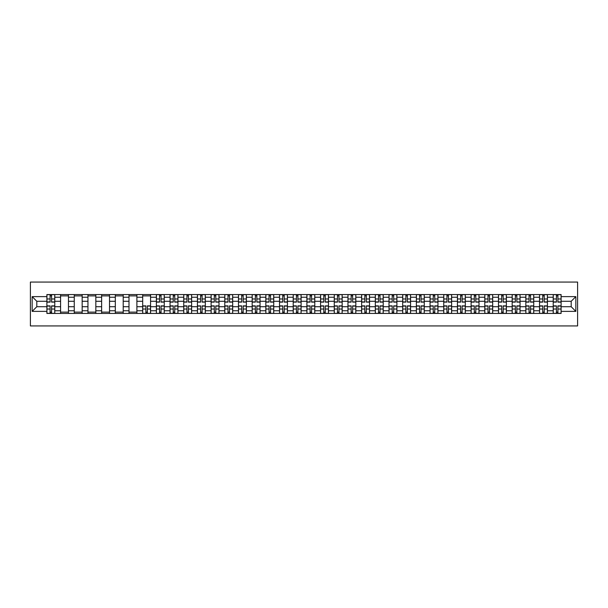 <?xml version="1.0" encoding="UTF-8"?>
<svg xmlns="http://www.w3.org/2000/svg" width="608" height="608" viewBox="0 0 608 608"><rect width="100%" height="100%" fill="white"/><g stroke="black" fill="none" stroke-linecap="round" stroke-linejoin="round"><path stroke-width="0.91" d="M30.4 325.934L577.6 325.934L577.6 282.066L30.4 282.066L30.4 325.934M60.58 313.432L60.58 297.244L54.788 297.244L54.788 313.432M54.788 297.244L54.788 294.568M60.58 297.244L60.58 294.568M68.468 294.568L68.468 313.432M74.26 313.432L74.26 294.568M82.156 294.568L82.156 313.432M87.947 313.432L87.947 294.568M95.836 294.568L95.836 313.432M101.627 313.432L101.627 294.568M109.524 294.568L109.524 313.432M115.315 313.432L115.315 294.568M123.211 294.568L123.211 313.432M128.995 313.432L128.995 294.568M136.891 294.568L136.891 313.432M142.682 313.432L142.682 294.568M150.579 294.568L150.579 313.432M156.37 313.432L156.37 294.568M164.259 294.568L164.259 313.432M170.05 313.432L170.05 294.568M177.946 294.568L177.946 313.432M183.738 313.432L183.738 294.568M191.626 294.568L191.626 313.432M197.418 313.432L197.418 294.568M205.314 294.568L205.314 313.432M211.105 313.432L211.105 294.568M219.002 294.568L219.002 313.432M224.785 313.432L224.785 294.568M232.682 294.568L232.682 313.432M238.473 313.432L238.473 294.568M246.369 294.568L246.369 313.432M252.16 313.432L252.16 294.568M260.049 294.568L260.049 313.432M265.84 313.432L265.84 294.568M273.737 294.568L273.737 313.432M279.528 313.432L279.528 294.568M287.424 294.568L287.424 313.432M293.208 313.432L293.208 294.568M301.104 294.568L301.104 313.432M306.896 313.432L306.896 294.568M314.792 294.568L314.792 313.432M320.576 313.432L320.576 294.568M328.472 294.568L328.472 313.432M334.263 313.432L334.263 294.568M342.16 294.568L342.16 313.432M347.951 313.432L347.951 294.568M355.84 294.568L355.84 313.432M361.631 313.432L361.631 294.568M369.527 294.568L369.527 313.432M375.318 313.432L375.318 294.568M383.215 294.568L383.215 313.432M388.998 313.432L388.998 294.568M396.895 294.568L396.895 313.432M402.686 313.432L402.686 294.568M410.582 294.568L410.582 313.432M416.374 313.432L416.374 294.568M424.262 294.568L424.262 313.432M430.054 313.432L430.054 294.568M437.95 294.568L437.95 313.432M443.741 313.432L443.741 294.568M451.63 294.568L451.63 313.432M457.421 313.432L457.421 294.568M465.318 294.568L465.318 313.432M471.109 313.432L471.109 294.568M479.005 294.568L479.005 313.432M484.789 313.432L484.789 294.568M492.685 294.568L492.685 313.432M498.476 313.432L498.476 294.568M506.373 294.568L506.373 313.432M512.164 313.432L512.164 294.568M520.053 294.568L520.053 313.432M525.844 313.432L525.844 294.568M533.74 294.568L533.74 313.432M539.532 313.432L539.532 294.568M547.42 294.568L547.42 313.432M553.212 313.432L553.212 294.568M553.212 306.721L547.42 306.721M539.532 306.721L533.74 306.721M525.844 306.721L520.053 306.721M512.164 306.721L506.373 306.721M498.476 306.721L492.685 306.721M484.789 306.721L479.005 306.721M471.109 306.721L465.318 306.721M457.421 306.721L451.63 306.721M443.741 306.721L437.95 306.721M430.054 306.721L424.262 306.721M416.374 306.721L410.582 306.721M402.686 306.721L396.895 306.721M388.998 306.721L383.215 306.721M375.318 306.721L369.527 306.721M361.631 306.721L355.84 306.721M347.951 306.721L342.16 306.721M334.263 306.721L328.472 306.721M320.576 306.721L314.792 306.721M306.896 306.721L301.104 306.721M293.208 306.721L287.424 306.721M279.528 306.721L273.737 306.721M265.84 306.721L260.049 306.721M252.16 306.721L246.369 306.721M238.473 306.721L232.682 306.721M224.785 306.721L219.002 306.721M211.105 306.721L205.314 306.721M197.418 306.721L191.626 306.721M183.738 306.721L177.946 306.721M170.05 306.721L164.259 306.721M156.37 306.721L150.579 306.721M142.682 306.721L136.891 306.721M128.995 306.721L123.211 306.721M115.315 306.721L109.524 306.721M101.627 306.721L95.836 306.721M87.947 306.721L82.156 306.721M74.26 306.721L68.468 306.721M60.58 306.721L54.788 306.721M553.212 301.279L547.42 301.279M539.532 301.279L533.74 301.279M525.844 301.279L520.053 301.279M512.164 301.279L506.373 301.279M498.476 301.279L492.685 301.279M484.789 301.279L479.005 301.279M471.109 301.279L465.318 301.279M457.421 301.279L451.63 301.279M443.741 301.279L437.95 301.279M430.054 301.279L424.262 301.279M416.374 301.279L410.582 301.279M402.686 301.279L396.895 301.279M388.998 301.279L383.215 301.279M375.318 301.279L369.527 301.279M361.631 301.279L355.84 301.279M347.951 301.279L342.16 301.279M334.263 301.279L328.472 301.279M320.576 301.279L314.792 301.279M306.896 301.279L301.104 301.279M293.208 301.279L287.424 301.279M279.528 301.279L273.737 301.279M265.84 301.279L260.049 301.279M252.16 301.279L246.369 301.279M238.473 301.279L232.682 301.279M224.785 301.279L219.002 301.279M211.105 301.279L205.314 301.279M197.418 301.279L191.626 301.279M183.738 301.279L177.946 301.279M170.05 301.279L164.259 301.279M156.37 301.279L150.579 301.279M142.682 301.279L136.891 301.279M128.995 301.279L123.211 301.279M115.315 301.279L109.524 301.279M101.627 301.279L95.836 301.279M87.947 301.279L82.156 301.279M74.26 301.279L68.468 301.279M60.58 301.279L54.788 301.279M36.807 306.721L46.892 306.721L46.892 301.279L36.807 301.279L36.807 306.721L32.156 311.372L32.156 296.628L46.892 296.628L46.892 301.279M561.108 301.279L561.108 306.721L571.193 306.721L571.193 301.279L561.108 301.279L561.108 294.568L46.892 294.568L46.892 296.628M561.108 296.628L575.844 296.628L575.844 311.372L561.108 311.372L561.108 306.721M46.892 306.721L46.892 313.432L561.108 313.432L561.108 311.372M46.892 311.372L32.156 311.372M51.581 312.117L50.092 312.117M50.092 295.883L51.581 295.883M68.468 312.117L60.58 312.117M60.58 295.883L68.468 295.883M82.156 312.117L74.26 312.117M74.26 295.883L82.156 295.883M95.836 312.117L87.947 312.117M87.947 295.883L95.836 295.883M109.524 312.117L101.627 312.117M101.627 295.883L109.524 295.883M123.211 312.117L115.315 312.117M115.315 295.883L123.211 295.883M136.891 312.117L128.995 312.117M128.995 295.883L136.891 295.883M147.372 312.117L145.882 312.117M142.682 295.883L150.579 295.883M161.059 312.117L159.57 312.117M159.57 295.883L161.059 295.883M174.747 312.117L173.25 312.117M173.25 295.883L174.747 295.883M188.427 312.117L186.937 312.117M186.937 295.883L188.427 295.883M202.114 312.117L200.625 312.117M200.625 295.883L202.114 295.883M215.794 312.117L214.305 312.117M214.305 295.883L215.794 295.883M229.482 312.117L227.992 312.117M227.992 295.883L229.482 295.883M243.17 312.117L241.672 312.117M241.672 295.883L243.17 295.883M256.85 312.117L255.36 312.117M255.36 295.883L256.85 295.883M270.537 312.117L269.04 312.117M269.04 295.883L270.537 295.883M284.217 312.117L282.728 312.117M282.728 295.883L284.217 295.883M297.905 312.117L296.415 312.117M296.415 295.883L297.905 295.883M311.585 312.117L310.095 312.117M310.095 295.883L311.585 295.883M325.272 312.117L323.783 312.117M323.783 295.883L325.272 295.883M338.96 312.117L337.463 312.117M337.463 295.883L338.96 295.883M352.64 312.117L351.15 312.117M351.15 295.883L352.64 295.883M366.328 312.117L364.83 312.117M364.83 295.883L366.328 295.883M380.008 312.117L378.518 312.117M378.518 295.883L380.008 295.883M393.695 312.117L392.206 312.117M392.206 295.883L393.695 295.883M407.375 312.117L405.886 312.117M405.886 295.883L407.375 295.883M421.063 312.117L419.573 312.117M419.573 295.883L421.063 295.883M434.75 312.117L433.253 312.117M433.253 295.883L434.75 295.883M448.43 312.117L446.941 312.117M446.941 295.883L448.43 295.883M462.118 312.117L460.628 312.117M460.628 295.883L462.118 295.883M475.798 312.117L474.308 312.117M474.308 295.883L475.798 295.883M489.486 312.117L487.996 312.117M487.996 295.883L489.486 295.883M503.166 312.117L501.676 312.117M501.676 295.883L503.166 295.883M516.853 312.117L515.364 312.117M515.364 295.883L516.853 295.883M530.541 312.117L529.044 312.117M529.044 295.883L530.541 295.883M544.221 312.117L542.731 312.117M542.731 295.883L544.221 295.883M557.908 312.117L556.419 312.117M556.419 295.883L557.908 295.883M32.156 296.628L36.807 301.279M571.193 306.721L575.844 311.372M571.193 301.279L575.844 296.628M51.581 302.115L51.581 294.66L54.743 294.66L54.743 302.115L51.581 302.115M50.092 295.8L51.581 295.8M50.092 294.66L46.938 294.66L46.938 302.115L50.092 302.115L50.092 294.66L51.581 294.66M50.092 305.885L50.092 313.34L46.938 313.34L46.938 305.885L50.092 305.885M51.581 312.2L50.092 312.2M51.581 313.34L54.743 313.34L54.743 305.885L51.581 305.885L51.581 313.34L50.092 313.34M161.059 302.115L161.059 294.66L164.221 294.66L164.221 302.115L161.059 302.115M159.57 295.8L161.059 295.8M159.57 294.66L156.408 294.66L156.408 302.115L159.57 302.115L159.57 294.66L161.059 294.66M174.747 302.115L174.747 294.66L177.901 294.66L177.901 302.115L174.747 302.115M173.25 295.8L174.747 295.8M173.25 294.66L170.096 294.66L170.096 302.115L173.25 302.115L173.25 294.66L174.747 294.66M188.427 302.115L188.427 294.66L191.588 294.66L191.588 302.115L188.427 302.115M186.937 295.8L188.427 295.8M186.937 294.66L183.776 294.66L183.776 302.115L186.937 302.115L186.937 294.66L188.427 294.66M202.114 302.115L202.114 294.66L205.268 294.66L205.268 302.115L202.114 302.115M200.625 295.8L202.114 295.8M200.625 294.66L197.463 294.66L197.463 302.115L200.625 302.115L200.625 294.66L202.114 294.66M215.794 302.115L215.794 294.66L218.956 294.66L218.956 302.115L215.794 302.115M214.305 295.8L215.794 295.8M214.305 294.66L211.151 294.66L211.151 302.115L214.305 302.115L214.305 294.66L215.794 294.66M229.482 302.115L229.482 294.66L232.636 294.66L232.636 302.115L229.482 302.115M227.992 295.8L229.482 295.8M227.992 294.66L224.831 294.66L224.831 302.115L227.992 302.115L227.992 294.66L229.482 294.66M243.17 302.115L243.17 294.66L246.324 294.66L246.324 302.115L243.17 302.115M241.672 295.8L243.17 295.8M241.672 294.66L238.518 294.66L238.518 302.115L241.672 302.115L241.672 294.66L243.17 294.66M256.85 302.115L256.85 294.66L260.011 294.66L260.011 302.115L256.85 302.115M255.36 295.8L256.85 295.8M255.36 294.66L252.198 294.66L252.198 302.115L255.36 302.115L255.36 294.66L256.85 294.66M270.537 302.115L270.537 294.66L273.691 294.66L273.691 302.115L270.537 302.115M269.04 295.8L270.537 295.8M269.04 294.66L265.886 294.66L265.886 302.115L269.04 302.115L269.04 294.66L270.537 294.66M284.217 302.115L284.217 294.66L287.379 294.66L287.379 302.115L284.217 302.115M282.728 295.8L284.217 295.8M282.728 294.66L279.574 294.66L279.574 302.115L282.728 302.115L282.728 294.66L284.217 294.66M297.905 302.115L297.905 294.66L301.059 294.66L301.059 302.115L297.905 302.115M296.415 295.8L297.905 295.8M296.415 294.66L293.254 294.66L293.254 302.115L296.415 302.115L296.415 294.66L297.905 294.66M311.585 302.115L311.585 294.66L314.746 294.66L314.746 302.115L311.585 302.115M310.095 295.8L311.585 295.8M310.095 294.66L306.941 294.66L306.941 302.115L310.095 302.115L310.095 294.66L311.585 294.66M325.272 302.115L325.272 294.66L328.426 294.66L328.426 302.115L325.272 302.115M323.783 295.8L325.272 295.8M323.783 294.66L320.621 294.66L320.621 302.115L323.783 302.115L323.783 294.66L325.272 294.66M338.96 302.115L338.96 294.66L342.114 294.66L342.114 302.115L338.96 302.115M337.463 295.8L338.96 295.8M337.463 294.66L334.309 294.66L334.309 302.115L337.463 302.115L337.463 294.66L338.96 294.66M352.64 302.115L352.64 294.66L355.802 294.66L355.802 302.115L352.64 302.115M351.15 295.8L352.64 295.8M351.15 294.66L347.989 294.66L347.989 302.115L351.15 302.115L351.15 294.66L352.64 294.66M366.328 302.115L366.328 294.66L369.482 294.66L369.482 302.115L366.328 302.115M364.83 295.8L366.328 295.8M364.83 294.66L361.676 294.66L361.676 302.115L364.83 302.115L364.83 294.66L366.328 294.66M380.008 302.115L380.008 294.66L383.169 294.66L383.169 302.115L380.008 302.115M378.518 295.8L380.008 295.8M378.518 294.66L375.364 294.66L375.364 302.115L378.518 302.115L378.518 294.66L380.008 294.66M393.695 302.115L393.695 294.66L396.849 294.66L396.849 302.115L393.695 302.115M392.206 295.8L393.695 295.8M392.206 294.66L389.044 294.66L389.044 302.115L392.206 302.115L392.206 294.66L393.695 294.66M407.375 302.115L407.375 294.66L410.537 294.66L410.537 302.115L407.375 302.115M405.886 295.8L407.375 295.8M405.886 294.66L402.732 294.66L402.732 302.115L405.886 302.115L405.886 294.66L407.375 294.66M421.063 302.115L421.063 294.66L424.224 294.66L424.224 302.115L421.063 302.115M419.573 295.8L421.063 295.8M419.573 294.66L416.412 294.66L416.412 302.115L419.573 302.115L419.573 294.66L421.063 294.66M434.75 302.115L434.75 294.66L437.904 294.66L437.904 302.115L434.75 302.115M433.253 295.8L434.75 295.8M433.253 294.66L430.099 294.66L430.099 302.115L433.253 302.115L433.253 294.66L434.75 294.66M448.43 302.115L448.43 294.66L451.592 294.66L451.592 302.115L448.43 302.115M446.941 295.8L448.43 295.8M446.941 294.66L443.779 294.66L443.779 302.115L446.941 302.115L446.941 294.66L448.43 294.66M462.118 302.115L462.118 294.66L465.272 294.66L465.272 302.115L462.118 302.115M460.628 295.8L462.118 295.8M460.628 294.66L457.467 294.66L457.467 302.115L460.628 302.115L460.628 294.66L462.118 294.66M475.798 302.115L475.798 294.66L478.96 294.66L478.96 302.115L475.798 302.115M474.308 295.8L475.798 295.8M474.308 294.66L471.154 294.66L471.154 302.115L474.308 302.115L474.308 294.66L475.798 294.66M489.486 302.115L489.486 294.66L492.64 294.66L492.64 302.115L489.486 302.115M487.996 295.8L489.486 295.8M487.996 294.66L484.834 294.66L484.834 302.115L487.996 302.115L487.996 294.66L489.486 294.66M503.166 302.115L503.166 294.66L506.327 294.66L506.327 302.115L503.166 302.115M501.676 295.8L503.166 295.8M501.676 294.66L498.522 294.66L498.522 302.115L501.676 302.115L501.676 294.66L503.166 294.66M516.853 302.115L516.853 294.66L520.015 294.66L520.015 302.115L516.853 302.115M515.364 295.8L516.853 295.8M515.364 294.66L512.202 294.66L512.202 302.115L515.364 302.115L515.364 294.66L516.853 294.66M530.541 302.115L530.541 294.66L533.695 294.66L533.695 302.115L530.541 302.115M529.044 295.8L530.541 295.8M529.044 294.66L525.89 294.66L525.89 302.115L529.044 302.115L529.044 294.66L530.541 294.66M145.882 305.885L145.882 313.34L142.728 313.34L142.728 305.885L145.882 305.885M147.372 312.2L145.882 312.2M147.372 313.34L150.533 313.34L150.533 305.885L147.372 305.885L147.372 313.34L145.882 313.34M159.57 305.885L159.57 313.34L156.408 313.34L156.408 305.885L159.57 305.885M161.059 312.2L159.57 312.2M161.059 313.34L164.221 313.34L164.221 305.885L161.059 305.885L161.059 313.34L159.57 313.34M173.25 305.885L173.25 313.34L170.096 313.34L170.096 305.885L173.25 305.885M174.747 312.2L173.25 312.2M174.747 313.34L177.901 313.34L177.901 305.885L174.747 305.885L174.747 313.34L173.25 313.34M186.937 305.885L186.937 313.34L183.776 313.34L183.776 305.885L186.937 305.885M188.427 312.2L186.937 312.2M188.427 313.34L191.588 313.34L191.588 305.885L188.427 305.885L188.427 313.34L186.937 313.34M200.625 305.885L200.625 313.34L197.463 313.34L197.463 305.885L200.625 305.885M202.114 312.2L200.625 312.2M202.114 313.34L205.268 313.34L205.268 305.885L202.114 305.885L202.114 313.34L200.625 313.34M214.305 305.885L214.305 313.34L211.151 313.34L211.151 305.885L214.305 305.885M215.794 312.2L214.305 312.2M215.794 313.34L218.956 313.34L218.956 305.885L215.794 305.885L215.794 313.34L214.305 313.34M227.992 305.885L227.992 313.34L224.831 313.34L224.831 305.885L227.992 305.885M229.482 312.2L227.992 312.2M229.482 313.34L232.636 313.34L232.636 305.885L229.482 305.885L229.482 313.34L227.992 313.34M241.672 305.885L241.672 313.34L238.518 313.34L238.518 305.885L241.672 305.885M243.17 312.2L241.672 312.2M243.17 313.34L246.324 313.34L246.324 305.885L243.17 305.885L243.17 313.34L241.672 313.34M255.36 305.885L255.36 313.34L252.198 313.34L252.198 305.885L255.36 305.885M256.85 312.2L255.36 312.2M256.85 313.34L260.011 313.34L260.011 305.885L256.85 305.885L256.85 313.34L255.36 313.34M269.04 305.885L269.04 313.34L265.886 313.34L265.886 305.885L269.04 305.885M270.537 312.2L269.04 312.2M270.537 313.34L273.691 313.34L273.691 305.885L270.537 305.885L270.537 313.34L269.04 313.34M282.728 305.885L282.728 313.34L279.574 313.34L279.574 305.885L282.728 305.885M284.217 312.2L282.728 312.2M284.217 313.34L287.379 313.34L287.379 305.885L284.217 305.885L284.217 313.34L282.728 313.34M296.415 305.885L296.415 313.34L293.254 313.34L293.254 305.885L296.415 305.885M297.905 312.2L296.415 312.2M297.905 313.34L301.059 313.34L301.059 305.885L297.905 305.885L297.905 313.34L296.415 313.34M310.095 305.885L310.095 313.34L306.941 313.34L306.941 305.885L310.095 305.885M311.585 312.2L310.095 312.2M311.585 313.34L314.746 313.34L314.746 305.885L311.585 305.885L311.585 313.34L310.095 313.34M323.783 305.885L323.783 313.34L320.621 313.34L320.621 305.885L323.783 305.885M325.272 312.2L323.783 312.2M325.272 313.34L328.426 313.34L328.426 305.885L325.272 305.885L325.272 313.34L323.783 313.34M337.463 305.885L337.463 313.34L334.309 313.34L334.309 305.885L337.463 305.885M338.96 312.2L337.463 312.2M338.96 313.34L342.114 313.34L342.114 305.885L338.96 305.885L338.96 313.34L337.463 313.34M351.15 305.885L351.15 313.34L347.989 313.34L347.989 305.885L351.15 305.885M352.64 312.2L351.15 312.2M352.64 313.34L355.802 313.34L355.802 305.885L352.64 305.885L352.64 313.34L351.15 313.34M364.83 305.885L364.83 313.34L361.676 313.34L361.676 305.885L364.83 305.885M366.328 312.2L364.83 312.2M366.328 313.34L369.482 313.34L369.482 305.885L366.328 305.885L366.328 313.34L364.83 313.34M378.518 305.885L378.518 313.34L375.364 313.34L375.364 305.885L378.518 305.885M380.008 312.2L378.518 312.2M380.008 313.34L383.169 313.34L383.169 305.885L380.008 305.885L380.008 313.34L378.518 313.34M392.206 305.885L392.206 313.34L389.044 313.34L389.044 305.885L392.206 305.885M393.695 312.2L392.206 312.2M393.695 313.34L396.849 313.34L396.849 305.885L393.695 305.885L393.695 313.34L392.206 313.34M405.886 305.885L405.886 313.34L402.732 313.34L402.732 305.885L405.886 305.885M407.375 312.2L405.886 312.2M407.375 313.34L410.537 313.34L410.537 305.885L407.375 305.885L407.375 313.34L405.886 313.34M419.573 305.885L419.573 313.34L416.412 313.34L416.412 305.885L419.573 305.885M421.063 312.2L419.573 312.2M421.063 313.34L424.224 313.34L424.224 305.885L421.063 305.885L421.063 313.34L419.573 313.34M433.253 305.885L433.253 313.34L430.099 313.34L430.099 305.885L433.253 305.885M434.75 312.2L433.253 312.2M434.75 313.34L437.904 313.34L437.904 305.885L434.75 305.885L434.75 313.34L433.253 313.34M446.941 305.885L446.941 313.34L443.779 313.34L443.779 305.885L446.941 305.885M448.43 312.2L446.941 312.2M448.43 313.34L451.592 313.34L451.592 305.885L448.43 305.885L448.43 313.34L446.941 313.34M460.628 305.885L460.628 313.34L457.467 313.34L457.467 305.885L460.628 305.885M462.118 312.2L460.628 312.2M462.118 313.34L465.272 313.34L465.272 305.885L462.118 305.885L462.118 313.34L460.628 313.34M474.308 305.885L474.308 313.34L471.154 313.34L471.154 305.885L474.308 305.885M475.798 312.2L474.308 312.2M475.798 313.34L478.96 313.34L478.96 305.885L475.798 305.885L475.798 313.34L474.308 313.34M487.996 305.885L487.996 313.34L484.834 313.34L484.834 305.885L487.996 305.885M489.486 312.2L487.996 312.2M489.486 313.34L492.64 313.34L492.64 305.885L489.486 305.885L489.486 313.34L487.996 313.34M501.676 305.885L501.676 313.34L498.522 313.34L498.522 305.885L501.676 305.885M503.166 312.2L501.676 312.2M503.166 313.34L506.327 313.34L506.327 305.885L503.166 305.885L503.166 313.34L501.676 313.34M515.364 305.885L515.364 313.34L512.202 313.34L512.202 305.885L515.364 305.885M516.853 312.2L515.364 312.2M516.853 313.34L520.015 313.34L520.015 305.885L516.853 305.885L516.853 313.34L515.364 313.34M529.044 305.885L529.044 313.34L525.89 313.34L525.89 305.885L529.044 305.885M530.541 312.2L529.044 312.2M530.541 313.34L533.695 313.34L533.695 305.885L530.541 305.885L530.541 313.34L529.044 313.34M544.221 302.115L544.221 294.66L547.382 294.66L547.382 302.115L544.221 302.115M542.731 295.8L544.221 295.8M542.731 294.66L539.57 294.66L539.57 302.115L542.731 302.115L542.731 294.66L544.221 294.66M542.731 305.885L542.731 313.34L539.57 313.34L539.57 305.885L542.731 305.885M544.221 312.2L542.731 312.2M544.221 313.34L547.382 313.34L547.382 305.885L544.221 305.885L544.221 313.34L542.731 313.34M557.908 302.115L557.908 294.66L561.062 294.66L561.062 302.115L557.908 302.115M556.419 295.8L557.908 295.8M556.419 294.66L553.257 294.66L553.257 302.115L556.419 302.115L556.419 294.66L557.908 294.66M556.419 305.885L556.419 313.34L553.257 313.34L553.257 305.885L556.419 305.885M557.908 312.2L556.419 312.2M557.908 313.34L561.062 313.34L561.062 305.885L557.908 305.885L557.908 313.34L556.419 313.34M539.532 297.244L533.74 297.244M525.844 297.244L520.053 297.244M512.164 297.244L506.373 297.244M498.476 297.244L492.685 297.244M484.789 297.244L479.005 297.244M471.109 297.244L465.318 297.244M457.421 297.244L451.63 297.244M443.741 297.244L437.95 297.244M430.054 297.244L424.262 297.244M416.374 297.244L410.582 297.244M402.686 297.244L396.895 297.244M388.998 297.244L383.215 297.244M375.318 297.244L369.527 297.244M361.631 297.244L355.84 297.244M347.951 297.244L342.16 297.244M334.263 297.244L328.472 297.244M320.576 297.244L314.792 297.244M306.896 297.244L301.104 297.244M293.208 297.244L287.424 297.244M279.528 297.244L273.737 297.244M265.84 297.244L260.049 297.244M252.16 297.244L246.369 297.244M238.473 297.244L232.682 297.244M224.785 297.244L219.002 297.244M211.105 297.244L205.314 297.244M197.418 297.244L191.626 297.244M183.738 297.244L177.946 297.244M170.05 297.244L164.259 297.244M156.37 297.244L150.579 297.244M142.682 297.244L136.891 297.244M128.995 297.244L123.211 297.244M115.315 297.244L109.524 297.244M101.627 297.244L95.836 297.244M87.947 297.244L82.156 297.244M74.26 297.244L68.468 297.244M553.212 297.244L547.42 297.244M539.532 310.756L533.74 310.756M525.844 310.756L520.053 310.756M512.164 310.756L506.373 310.756M498.476 310.756L492.685 310.756M484.789 310.756L479.005 310.756M471.109 310.756L465.318 310.756M457.421 310.756L451.63 310.756M443.741 310.756L437.95 310.756M430.054 310.756L424.262 310.756M416.374 310.756L410.582 310.756M402.686 310.756L396.895 310.756M388.998 310.756L383.215 310.756M375.318 310.756L369.527 310.756M361.631 310.756L355.84 310.756M347.951 310.756L342.16 310.756M334.263 310.756L328.472 310.756M320.576 310.756L314.792 310.756M306.896 310.756L301.104 310.756M293.208 310.756L287.424 310.756M279.528 310.756L273.737 310.756M265.84 310.756L260.049 310.756M252.16 310.756L246.369 310.756M238.473 310.756L232.682 310.756M224.785 310.756L219.002 310.756M211.105 310.756L205.314 310.756M197.418 310.756L191.626 310.756M183.738 310.756L177.946 310.756M170.05 310.756L164.259 310.756M156.37 310.756L150.579 310.756M142.682 310.756L136.891 310.756M128.995 310.756L123.211 310.756M115.315 310.756L109.524 310.756M101.627 310.756L95.836 310.756M87.947 310.756L82.156 310.756M74.26 310.756L68.468 310.756M60.58 310.756L54.788 310.756M553.212 310.756L547.42 310.756M51.581 301.925L54.743 301.925M51.581 298.969L54.743 298.969M46.938 301.925L50.092 301.925M46.938 298.969L50.092 298.969M50.092 306.075L46.938 306.075M50.092 309.031L46.938 309.031M54.743 306.075L51.581 306.075M54.743 309.031L51.581 309.031M161.059 301.925L164.221 301.925M161.059 298.969L164.221 298.969M156.408 301.925L159.57 301.925M156.408 298.969L159.57 298.969M174.747 301.925L177.901 301.925M174.747 298.969L177.901 298.969M170.096 301.925L173.25 301.925M170.096 298.969L173.25 298.969M188.427 301.925L191.588 301.925M188.427 298.969L191.588 298.969M183.776 301.925L186.937 301.925M183.776 298.969L186.937 298.969M202.114 301.925L205.268 301.925M202.114 298.969L205.268 298.969M197.463 301.925L200.625 301.925M197.463 298.969L200.625 298.969M215.794 301.925L218.956 301.925M215.794 298.969L218.956 298.969M211.151 301.925L214.305 301.925M211.151 298.969L214.305 298.969M229.482 301.925L232.636 301.925M229.482 298.969L232.636 298.969M224.831 301.925L227.992 301.925M224.831 298.969L227.992 298.969M243.17 301.925L246.324 301.925M243.17 298.969L246.324 298.969M238.518 301.925L241.672 301.925M238.518 298.969L241.672 298.969M256.85 301.925L260.011 301.925M256.85 298.969L260.011 298.969M252.198 301.925L255.36 301.925M252.198 298.969L255.36 298.969M270.537 301.925L273.691 301.925M270.537 298.969L273.691 298.969M265.886 301.925L269.04 301.925M265.886 298.969L269.04 298.969M284.217 301.925L287.379 301.925M284.217 298.969L287.379 298.969M279.574 301.925L282.728 301.925M279.574 298.969L282.728 298.969M297.905 301.925L301.059 301.925M297.905 298.969L301.059 298.969M293.254 301.925L296.415 301.925M293.254 298.969L296.415 298.969M311.585 301.925L314.746 301.925M311.585 298.969L314.746 298.969M306.941 301.925L310.095 301.925M306.941 298.969L310.095 298.969M325.272 301.925L328.426 301.925M325.272 298.969L328.426 298.969M320.621 301.925L323.783 301.925M320.621 298.969L323.783 298.969M338.96 301.925L342.114 301.925M338.96 298.969L342.114 298.969M334.309 301.925L337.463 301.925M334.309 298.969L337.463 298.969M352.64 301.925L355.802 301.925M352.64 298.969L355.802 298.969M347.989 301.925L351.15 301.925M347.989 298.969L351.15 298.969M366.328 301.925L369.482 301.925M366.328 298.969L369.482 298.969M361.676 301.925L364.83 301.925M361.676 298.969L364.83 298.969M380.008 301.925L383.169 301.925M380.008 298.969L383.169 298.969M375.364 301.925L378.518 301.925M375.364 298.969L378.518 298.969M393.695 301.925L396.849 301.925M393.695 298.969L396.849 298.969M389.044 301.925L392.206 301.925M389.044 298.969L392.206 298.969M407.375 301.925L410.537 301.925M407.375 298.969L410.537 298.969M402.732 301.925L405.886 301.925M402.732 298.969L405.886 298.969M421.063 301.925L424.224 301.925M421.063 298.969L424.224 298.969M416.412 301.925L419.573 301.925M416.412 298.969L419.573 298.969M434.75 301.925L437.904 301.925M434.75 298.969L437.904 298.969M430.099 301.925L433.253 301.925M430.099 298.969L433.253 298.969M448.43 301.925L451.592 301.925M448.43 298.969L451.592 298.969M443.779 301.925L446.941 301.925M443.779 298.969L446.941 298.969M462.118 301.925L465.272 301.925M462.118 298.969L465.272 298.969M457.467 301.925L460.628 301.925M457.467 298.969L460.628 298.969M475.798 301.925L478.96 301.925M475.798 298.969L478.96 298.969M471.154 301.925L474.308 301.925M471.154 298.969L474.308 298.969M489.486 301.925L492.64 301.925M489.486 298.969L492.64 298.969M484.834 301.925L487.996 301.925M484.834 298.969L487.996 298.969M503.166 301.925L506.327 301.925M503.166 298.969L506.327 298.969M498.522 301.925L501.676 301.925M498.522 298.969L501.676 298.969M516.853 301.925L520.015 301.925M516.853 298.969L520.015 298.969M512.202 301.925L515.364 301.925M512.202 298.969L515.364 298.969M530.541 301.925L533.695 301.925M530.541 298.969L533.695 298.969M525.89 301.925L529.044 301.925M525.89 298.969L529.044 298.969M145.882 306.075L142.728 306.075M145.882 309.031L142.728 309.031M150.533 306.075L147.372 306.075M150.533 309.031L147.372 309.031M159.57 306.075L156.408 306.075M159.57 309.031L156.408 309.031M164.221 306.075L161.059 306.075M164.221 309.031L161.059 309.031M173.25 306.075L170.096 306.075M173.25 309.031L170.096 309.031M177.901 306.075L174.747 306.075M177.901 309.031L174.747 309.031M186.937 306.075L183.776 306.075M186.937 309.031L183.776 309.031M191.588 306.075L188.427 306.075M191.588 309.031L188.427 309.031M200.625 306.075L197.463 306.075M200.625 309.031L197.463 309.031M205.268 306.075L202.114 306.075M205.268 309.031L202.114 309.031M214.305 306.075L211.151 306.075M214.305 309.031L211.151 309.031M218.956 306.075L215.794 306.075M218.956 309.031L215.794 309.031M227.992 306.075L224.831 306.075M227.992 309.031L224.831 309.031M232.636 306.075L229.482 306.075M232.636 309.031L229.482 309.031M241.672 306.075L238.518 306.075M241.672 309.031L238.518 309.031M246.324 306.075L243.17 306.075M246.324 309.031L243.17 309.031M255.36 306.075L252.198 306.075M255.36 309.031L252.198 309.031M260.011 306.075L256.85 306.075M260.011 309.031L256.85 309.031M269.04 306.075L265.886 306.075M269.04 309.031L265.886 309.031M273.691 306.075L270.537 306.075M273.691 309.031L270.537 309.031M282.728 306.075L279.574 306.075M282.728 309.031L279.574 309.031M287.379 306.075L284.217 306.075M287.379 309.031L284.217 309.031M296.415 306.075L293.254 306.075M296.415 309.031L293.254 309.031M301.059 306.075L297.905 306.075M301.059 309.031L297.905 309.031M310.095 306.075L306.941 306.075M310.095 309.031L306.941 309.031M314.746 306.075L311.585 306.075M314.746 309.031L311.585 309.031M323.783 306.075L320.621 306.075M323.783 309.031L320.621 309.031M328.426 306.075L325.272 306.075M328.426 309.031L325.272 309.031M337.463 306.075L334.309 306.075M337.463 309.031L334.309 309.031M342.114 306.075L338.96 306.075M342.114 309.031L338.96 309.031M351.15 306.075L347.989 306.075M351.15 309.031L347.989 309.031M355.802 306.075L352.64 306.075M355.802 309.031L352.64 309.031M364.83 306.075L361.676 306.075M364.83 309.031L361.676 309.031M369.482 306.075L366.328 306.075M369.482 309.031L366.328 309.031M378.518 306.075L375.364 306.075M378.518 309.031L375.364 309.031M383.169 306.075L380.008 306.075M383.169 309.031L380.008 309.031M392.206 306.075L389.044 306.075M392.206 309.031L389.044 309.031M396.849 306.075L393.695 306.075M396.849 309.031L393.695 309.031M405.886 306.075L402.732 306.075M405.886 309.031L402.732 309.031M410.537 306.075L407.375 306.075M410.537 309.031L407.375 309.031M419.573 306.075L416.412 306.075M419.573 309.031L416.412 309.031M424.224 306.075L421.063 306.075M424.224 309.031L421.063 309.031M433.253 306.075L430.099 306.075M433.253 309.031L430.099 309.031M437.904 306.075L434.75 306.075M437.904 309.031L434.75 309.031M446.941 306.075L443.779 306.075M446.941 309.031L443.779 309.031M451.592 306.075L448.43 306.075M451.592 309.031L448.43 309.031M460.628 306.075L457.467 306.075M460.628 309.031L457.467 309.031M465.272 306.075L462.118 306.075M465.272 309.031L462.118 309.031M474.308 306.075L471.154 306.075M474.308 309.031L471.154 309.031M478.96 306.075L475.798 306.075M478.96 309.031L475.798 309.031M487.996 306.075L484.834 306.075M487.996 309.031L484.834 309.031M492.64 306.075L489.486 306.075M492.64 309.031L489.486 309.031M501.676 306.075L498.522 306.075M501.676 309.031L498.522 309.031M506.327 306.075L503.166 306.075M506.327 309.031L503.166 309.031M515.364 306.075L512.202 306.075M515.364 309.031L512.202 309.031M520.015 306.075L516.853 306.075M520.015 309.031L516.853 309.031M529.044 306.075L525.89 306.075M529.044 309.031L525.89 309.031M533.695 306.075L530.541 306.075M533.695 309.031L530.541 309.031M544.221 301.925L547.382 301.925M544.221 298.969L547.382 298.969M539.57 301.925L542.731 301.925M539.57 298.969L542.731 298.969M542.731 306.075L539.57 306.075M542.731 309.031L539.57 309.031M547.382 306.075L544.221 306.075M547.382 309.031L544.221 309.031M557.908 301.925L561.062 301.925M557.908 298.969L561.062 298.969M553.257 301.925L556.419 301.925M553.257 298.969L556.419 298.969M556.419 306.075L553.257 306.075M556.419 309.031L553.257 309.031M561.062 306.075L557.908 306.075M561.062 309.031L557.908 309.031"/></g></svg>

